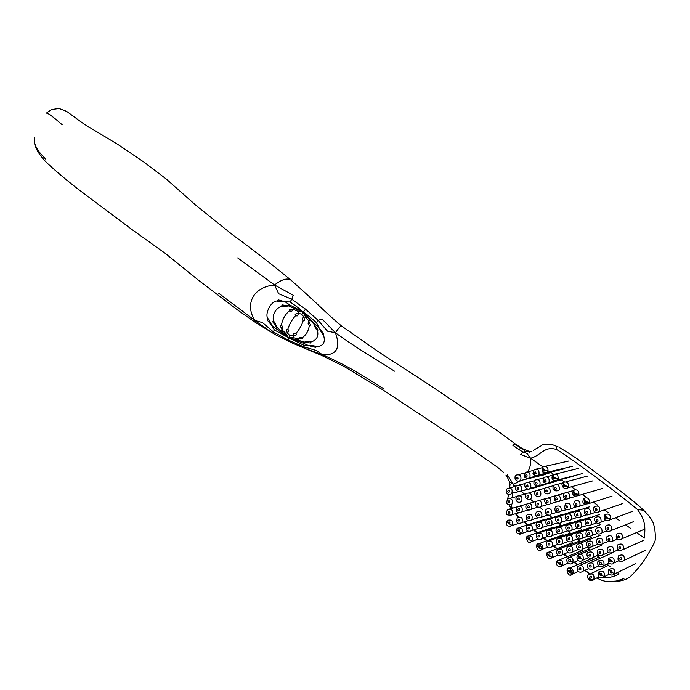 <?xml version="1.0" encoding="UTF-8"?>
<svg xmlns="http://www.w3.org/2000/svg" width="690" height="690" viewBox="0 0 690 690"><rect width="100%" height="100%" fill="white"/><g stroke="black" fill="none" stroke-linecap="round" stroke-linejoin="round"><path stroke-width="1.03" d="M237.679 257.913L274.534 285.005C253.67 286.773 244.407 303.755 254.791 320.427L256.283 323.024L238.197 310.431L198.651 280.356L165.445 253.515L132.747 230.141L85.051 194.364C71.648 184.385 59.409 174.337 48.352 164.22M218.54 293.112L254.791 320.427L262.519 322.61L273.395 331.942L274.292 329.889L288.549 337.703L271.894 325.602L269.376 320.281L267.461 317.961C265.064 312.484 271.463 301.012 276.949 301.021L279.692 301.892L285.246 301.866L289.8 305.006L303.152 312.044L293.474 308.137L293.75 309.56L289.274 309.517L289.352 310.931C285.194 314.373 282.564 319.03 281.46 324.895L280.157 325.654L282.193 329.975L280.804 330.536L288.549 337.703L285.229 332.96L282.193 329.975L282.719 327.103L281.46 324.895M291.611 280.666L291.404 280.485C287.713 277.604 282.089 279.114 274.534 285.005L278.674 293.742L291.827 299.253L290.041 301.961C295.501 305.575 299.865 308.93 303.152 312.044L297.588 311.181L298.503 313.269L295.147 314.14L295.38 315.856C291.879 319.893 289.36 324.317 287.842 329.147L286.393 329.561L287.307 332.977L285.229 332.96M276.5 328.569L276.509 327.06L272.774 321.851L273.292 320.755C272.585 313.907 275.327 309.017 281.537 306.093L282.288 304.937L288.454 305.868L289.8 305.006M293.474 308.137L288.454 305.868L284.668 306.671L281.537 306.093M273.292 320.755L275.327 323.265L276.509 327.06L280.804 330.536M290.041 301.961L285.246 301.866L278.57 299.943L276.949 301.021M274.292 329.889L271.894 325.602L267.263 320.117L267.461 317.961M297.588 311.181L293.75 309.56L291.689 311.25L289.352 310.931M254.791 320.427L272.093 332.744L273.395 331.942L287.997 339.963L289.671 335.383L287.307 332.977L288.963 331.019L287.842 329.147M311.035 341.973L310.578 343.016L304.135 342.145L307.731 341.352L311.035 341.973C316.606 340.17 318.754 336.435 317.486 330.76L318.055 330.027L314.243 324.541L314.355 323.343L318.745 327.414L323.386 333.503L323.558 335.288L321.575 332.684L316.486 322.713L318.176 320.384L321.988 318.97L335.435 332.778L327.457 331.174L318.176 320.384L305.532 309.163L291.827 299.253L293.224 295.26L274.534 285.005M296.036 333.287L296.389 334.866L293.017 335.944L293.811 333.408L296.036 333.287C299.356 329.449 301.754 325.257 303.212 320.703L302.177 318.72L303.841 316.952L301.711 314.226L305.532 309.163M301.711 314.226L298.503 313.269L297.571 315.873L295.38 315.856M322.532 355.85L322.618 354.858L305.023 348.467L303.134 346.578L287.997 339.963M118.188 144.659L143.417 161.753L166.316 179.072L195.813 205.223L233.41 235.454C252.264 249.142 271.593 264.149 291.404 280.485L310.698 297.89C314.959 301.746 328.613 315.244 341.636 326.077C340.877 325.525 338.816 327.759 335.435 332.778C354.824 346.846 369.616 355.436 394.525 371.186M302.47 337.574L302.686 338.825L298.166 338.971L300.09 337.35L302.47 337.574C306.239 334.797 308.516 330.829 309.301 325.663L308.085 323.377L308.62 320.686L305.843 317.271L303.152 312.044C306.998 314.528 311.449 318.09 316.486 322.713M305.843 317.271L303.841 316.952L304.609 320.462L303.212 320.703M303.617 345.129L308.335 345.509L303.065 343.025L304.135 342.145L298.649 340.317L298.166 338.971L294.121 337.824L288.549 337.703L303.617 345.129L303.134 346.578L316.287 350.486L322.618 354.858C344.552 364.268 359.076 373.195 383.873 388.832M317.486 330.76L315.347 328.112L314.243 324.541L303.152 312.044L314.355 323.343M310.06 320.376L308.62 320.686L310.535 325.128L309.301 325.663M322.618 354.858C336.625 355.436 340.903 348.079 335.435 332.778M316.926 346.76L315.408 347.32L308.335 345.509L313.985 345.837L316.926 346.76C323.412 345.923 325.62 342.093 323.558 335.288M303.065 343.025L288.549 337.703L298.649 340.317M62.16 124.769C52.94 116.619 47.67 112.746 46.342 113.151L51.371 109.607L58.909 108.485C64.412 110.288 67.68 111.763 68.715 112.901L84.051 124.097L117.999 144.538M45.695 159.079C36.812 150.48 33.154 143.33 34.724 137.629M521.7 480.223L513.429 484.354L509.41 481.68L507.072 476.6L507.392 474.875L513.429 484.354L515.602 486.355M542.668 467.018L543.151 469.338L542.918 466.845L530.567 458.229C527.902 454.943 526.97 453.408 527.772 453.623L523.055 452.114L520.7 454.486L530.567 458.229C530.99 463.49 530.093 467.984 527.867 471.727M507.072 476.6L505.917 475.065M515.042 444.205L521.916 448.612L518.225 449.035L512.661 445.128L515.732 444.291L497.525 430.871L430.413 385.538L379.319 352.392L341.636 326.077M526.487 450.389L522.106 448.414L525.349 451.433L528.204 451.562L528.178 450.924M521.2 491.297L524.529 494.178M530.343 499.155L533.741 502.044M539.744 507.141L542.935 509.841M549.223 515.171L552.207 517.698M558.633 523.141L561.582 525.642M561.772 532.982C560.823 534.172 559.176 534.077 556.821 532.706C555.7 530.955 555.743 529.368 556.959 527.945L556.959 527.945C561.194 526.565 562.868 528.169 561.979 532.749L567.715 530.834L571.07 533.672M577.366 539.011L580.652 541.797M587.138 547.282L590.355 550.008M597.023 555.657L600.162 558.314M607.062 564.11L610.15 566.68M617.403 572.571L619.137 573.908C612.789 577.452 605.656 578.643 597.756 577.47M550.465 472.132L553.544 474.28M560.987 479.498L564.377 481.879M571.562 486.916L575.477 489.659M582.291 494.445L586.604 497.464M593.271 502.148L597.488 505.115M604.328 509.91L608.459 512.808M615.463 517.724L619.499 520.553M625.563 524.814L630.608 528.359M636.577 532.559L644.357 538.071C645.236 528.005 645.961 520.691 637.457 509.496C622.561 496.783 570.941 457.85 556.666 449.526C544.143 445.524 541.262 455.573 530.567 458.229M528.152 450.915L521.916 448.612M533.396 450.242L541.529 445.593C542.642 444.058 546.195 443.713 552.216 444.558L558.27 446.956M512.144 508.297L511.281 504.614M511.971 497.792L512.782 493.497M513.619 486.847L513.429 484.354M589.829 573.709L584.973 570.259M577.582 564.696L574.278 562.152M567.258 556.649L563.928 554.01M557.166 548.61L553.785 545.902M547.213 540.624L543.772 537.855M537.407 532.697L533.948 529.868M527.876 524.788L524.46 521.873M518.777 516.793L515.672 513.791M530.748 451.519L529.325 452.252L528.204 451.562L530.955 451.433M558.115 446.879C556.502 446.464 556.019 447.344 556.666 449.526M637.457 509.496L643.675 510.281M509.815 513.041C510.514 508.685 505.692 513.998 509.815 513.041M511.747 514.964C507.987 515.266 506.313 514.852 506.702 513.731C505.994 513.351 506.313 511.971 507.668 509.582C511.825 508.634 513.291 510.324 512.075 514.636L518.984 512.808M512.032 503.95L511.592 504.39C507.133 505.736 505.805 503.924 507.607 498.956L507.616 498.956C511.661 498.042 513.136 499.707 512.032 503.95M509.677 502.467C510.177 498.128 505.658 503.553 509.677 502.467M521.675 522.761C517.12 524.253 515.697 522.485 517.414 517.457C521.631 516.413 523.141 518.095 521.933 522.494L528.514 520.588M519.673 520.89C520.372 516.517 515.525 521.838 519.673 520.89M531.697 530.627C527.272 532.775 524.512 529.101 527.264 525.4L527.264 525.4C531.542 524.271 533.085 525.944 531.895 530.42L538.209 528.428M529.627 528.816C530.325 524.426 525.444 529.765 529.627 528.816M521.2 501.57C517.397 504.209 514.136 499.077 517.129 496.153L517.129 496.153C521.131 495.187 522.649 496.817 521.683 501.052L521.2 501.561M519.225 499.715C519.501 495.36 515.283 500.931 519.225 499.715M531.524 519.932C528.212 522.158 524.262 519.165 527.177 514.662L527.177 514.662C531.352 513.558 532.896 515.206 531.826 519.613L538.217 517.802M529.463 518.13C529.963 513.748 525.383 519.208 529.463 518.13M537.191 533.439L537.2 533.43C541.529 532.197 543.116 533.862 541.943 538.424L548.05 536.32M539.675 536.82C540.374 532.404 535.457 537.76 539.675 536.82M536.397 545.367L539.408 548.067L537.907 546.299L539.408 548.067L541.866 549.395L539.658 547.705C540.098 545.859 539.511 545.393 537.907 546.299L536.432 545.307L537.165 544.307C541.616 543.047 543.185 544.746 541.874 549.387L547.998 547.067M541.262 506.003L540.805 506.52C539.709 507.624 538.096 507.409 535.966 505.882C535.009 504.097 535.173 502.553 536.449 501.233C540.451 500.095 542.055 501.682 541.262 506.003M538.683 504.813C538.726 500.431 534.81 506.167 538.683 504.813M521.312 490.418L520.734 491.064C518.682 493.678 512.601 488.209 516.75 485.596C520.622 484.656 522.149 486.26 521.312 490.418M518.751 489.227C518.802 484.889 514.947 490.59 518.751 489.227M529.213 477.816C527.315 479.49 523.477 476.747 524.21 476.393L525.219 472.331C528.894 471.348 530.472 472.874 529.946 476.928L529.204 477.825L551.103 472.572M527.143 476.1C526.686 471.77 523.632 477.782 527.143 476.1M539.287 485.484C537.855 487.243 533.551 484.708 534.319 484.389C533.534 483.474 533.793 482.043 535.095 480.085L535.104 480.076C538.838 478.998 540.46 480.525 539.96 484.656L539.278 485.493L561.384 479.774M537.139 483.828C536.682 479.481 533.594 485.501 537.139 483.828M550.059 492.453L549.456 493.229C547.23 495.127 543.556 492.229 544.22 491.875L545.083 487.908C548.878 486.726 550.542 488.235 550.059 492.453M547.239 491.625C546.773 487.261 543.66 493.298 547.239 491.625M550.982 514.361C549.827 516.845 542.478 513.36 546.445 509.16C550.499 507.918 552.147 509.496 551.37 513.903L557.373 512.316M548.783 512.722C548.835 508.314 544.876 514.059 548.783 512.722M547.11 530.679L547.118 530.67C551.405 529.368 553.026 530.998 551.991 535.578L557.925 533.56M549.628 534.095C550.128 529.661 545.471 535.147 549.628 534.095M547.213 552.483C551.655 551.086 553.277 552.75 552.095 557.46L549.818 555.847C550.258 553.992 549.663 553.518 548.05 554.424L546.54 553.414L547.213 552.483M549.818 555.847L549.559 556.209L547.791 554.786L548.05 554.424L549.818 555.847M562.324 554.665C559.952 557.304 554.829 554.915 557.356 549.723L557.356 549.723C561.789 548.274 563.454 549.913 562.333 554.657L568.103 552.319M560.056 553.052C560.754 548.593 555.769 553.975 560.056 553.052M559.504 531.404C559.78 526.962 555.424 532.594 559.504 531.404M560.591 511.609C554.303 513.791 553.992 508.53 555.933 506.469L555.933 506.46C559.918 505.14 561.608 506.676 561.013 511.083L566.809 509.625M558.305 510.065C558.107 505.658 554.51 511.557 558.305 510.065M558.676 490.486C553.147 492.298 551.646 487.675 554.165 485.225L554.182 485.217C557.891 483.957 559.599 485.424 559.305 489.615L558.659 490.504M556.356 488.994C555.614 484.63 552.932 490.84 556.356 488.994M538.235 475.039C536.277 476.816 532.404 473.952 533.051 473.323L534.129 469.58C537.726 468.527 539.356 470.011 539.002 474.039L538.217 475.056L563.42 469.036M536.07 473.409C535.337 469.079 532.723 475.272 536.07 473.409M569.604 497.516L569.026 498.327C563.859 501.035 562.109 495.524 564.334 493.16L564.351 493.152C568.111 491.78 569.862 493.238 569.604 497.516M566.637 496.895C565.895 492.513 563.178 498.732 566.637 496.895M566.111 514.499L566.111 514.499C570.147 513.058 571.881 514.585 571.311 519.087L570.949 519.544M568.595 518.069C568.396 513.636 564.765 519.553 568.595 518.069M572.157 541.02C571.122 542.288 569.431 542.211 567.068 540.779C565.998 539.037 566.024 537.467 567.154 536.087L567.154 536.087C571.441 534.595 573.157 536.19 572.295 540.857L577.849 538.83M569.811 539.511C570.095 535.052 565.705 540.693 569.811 539.511M569 559.435L567.577 557.986C572.001 556.399 573.718 558.003 572.743 562.807L578.306 560.427M570.397 561.289C571.096 556.804 566.067 562.203 570.397 561.289M579.307 556.718L577.737 555.278C582.144 553.621 583.904 555.217 583.007 560.047L583.007 560.039M580.592 558.607C581.092 554.105 576.331 559.642 580.592 558.607M582.282 538.071L582.11 538.295C576.107 541.055 575.132 535.742 576.995 533.43C581.213 531.843 582.981 533.387 582.282 538.071M579.686 536.88C579.738 532.413 575.676 538.2 579.686 536.88M580.566 516.836C578.625 519.13 574.382 516.215 575.124 515.982C574.347 515.335 574.503 513.964 575.581 511.868L575.598 511.859C579.557 510.341 581.342 511.825 580.946 516.301L580.549 516.853L586.267 514.895M578.099 515.482C577.634 511.048 574.408 517.12 578.099 515.482M573.442 490.461L573.968 492.876C573.761 494.704 574.356 495.161 575.762 494.238L578.919 494.471L578.22 495.653C573.571 496.86 571.915 495.204 573.252 490.685M573.968 492.876L574.252 492.436L576.038 493.798L575.762 494.238L573.968 492.876M584.007 498.352C587.621 497.059 589.424 498.439 589.415 502.484L586.526 501.811L584.723 500.431L586.526 501.811L586.241 502.251L584.439 500.871L584.007 498.352L584.439 500.871C584.223 502.708 584.827 503.165 586.241 502.251L589.415 502.484L588.777 503.588C581.739 505.218 582.446 501.708 583.714 498.646M591.442 524.409L591.114 524.874C587.949 525.961 586.095 525.702 585.568 524.064C584.801 523.365 584.93 522.019 585.948 520.01L585.965 520.001C589.976 518.363 591.804 519.837 591.442 524.409M588.587 523.581C588.122 519.13 584.861 525.219 588.587 523.581M592.684 546.411C586.353 549.326 585.707 543.798 587.371 541.684C591.641 539.977 593.452 541.512 592.788 546.282L597.989 544.238M590.183 545.091C590.235 540.598 586.129 546.402 590.183 545.091M593.486 568.422C592.348 569.681 590.787 569.793 588.803 568.75C587.475 567.672 587.259 565.973 588.147 563.652L588.147 563.644C592.529 561.85 594.349 563.394 593.598 568.293L598.825 565.895M591.114 566.939C591.615 562.41 586.819 567.965 591.114 566.939M608.451 558.417C612.772 556.459 614.669 557.951 614.135 562.902L614.1 562.937C612.513 565.317 607.726 563.178 608.399 562.574L608.442 558.426L610.262 559.883M611.487 561.755C611.538 557.21 607.355 563.049 611.487 561.755M601.784 532.956C596.652 536.441 594.495 530.524 596.419 528.23L596.436 528.221C600.49 526.47 602.361 527.919 602.034 532.585L606.967 530.938M599.179 531.766C598.704 527.289 595.41 533.396 599.179 531.766M605.208 514.524C608.882 513.248 610.719 514.645 610.719 518.733L607.812 518.061L605.975 516.655L607.812 518.061L607.528 518.509L605.682 517.103L605.208 514.524L605.682 517.103C605.458 518.94 606.07 519.415 607.528 518.509L610.719 518.733L610.219 519.665C606.174 522.123 602.611 519.544 604.845 514.895L604.845 514.895M611.78 529.894L611.478 530.377C607.381 532.758 605.846 529.903 606.087 530.144C605.173 529.471 605.156 527.988 606.018 525.685C609.977 523.848 611.901 525.245 611.78 529.894M608.787 529.273C608.028 524.805 605.173 531.076 608.787 529.273M613.427 551.974C610.365 553.346 608.477 553.233 607.761 551.629C606.915 550.982 606.933 549.585 607.804 547.446L607.812 547.429C612.047 545.523 613.945 546.998 613.505 551.862L618.352 549.801M610.762 550.844C610.564 546.333 606.786 552.293 610.762 550.844M624.312 560.254L624.286 560.289C619.724 563.005 618.68 560.03 618.671 560.211C617.852 560.211 617.792 558.771 618.49 555.89L618.499 555.873C622.768 553.837 624.709 555.295 624.312 560.254M621.569 559.245C621.362 554.7 617.541 560.685 621.569 559.245M623.536 549.188L623.406 549.387C620.146 550.801 618.361 550.836 618.05 549.507C617.257 549.93 617.136 548.403 617.679 544.919L617.688 544.91C621.828 542.909 623.777 544.332 623.536 549.188M620.664 548.369C620.189 543.849 616.817 549.982 620.664 548.369M622.578 538.183L622.346 538.58C618.482 541.288 614.945 538.985 616.696 534.017L616.696 534.017C620.698 532.059 622.665 533.448 622.578 538.183M619.577 537.57C618.827 533.077 615.92 539.356 619.577 537.57M612.737 540.848L612.539 541.141C607.416 542.59 605.561 541.055 607.002 536.535L607.01 536.527C611.107 534.647 613.022 536.087 612.737 540.848M609.865 540.029C609.399 535.526 606.062 541.641 609.865 540.029M601.085 521.683L600.714 522.252C595.996 525.944 593.064 518.975 595.444 517.431L595.444 517.431C599.36 515.715 601.24 517.129 601.085 521.683M598.092 521.062C597.342 516.612 594.521 522.873 598.092 521.062M602.663 543.746C599.739 545.048 597.894 544.919 597.117 543.341C596.238 542.685 596.272 541.262 597.221 539.088L597.23 539.071C601.421 537.286 603.276 538.778 602.801 543.548L607.786 541.624M600.067 542.53C599.869 538.036 596.125 543.987 600.067 542.53M599.955 562.462L598.334 561.013C602.689 559.133 604.543 560.659 603.897 565.576L608.968 563.23M601.335 564.317C601.62 559.788 597.117 565.472 601.335 564.317M603.396 554.57L603.362 554.622C597.152 557.865 596.376 552.448 597.859 550.016C602.172 548.179 604.017 549.706 603.396 554.57M600.783 553.38C600.835 548.869 596.695 554.682 600.783 553.38M610.512 570.932L608.934 569.483C613.255 567.465 615.17 568.94 614.678 573.908L635.878 563.489M612.056 572.743C612.332 568.189 607.795 573.89 612.056 572.743M599.049 576.849L593.624 579.609C587.733 579.203 585.965 577.59 588.329 574.761L588.329 574.761C592.701 572.898 594.539 574.425 593.849 579.35L593.641 579.6M591.365 577.996C592.063 573.459 586.966 578.893 591.365 577.996M600.11 573.58C596.617 570.69 599.541 572.907 598.661 572.096L598.661 572.096C603.008 570.156 604.88 571.656 604.285 576.616L604.121 576.831M601.74 575.348C602.241 570.794 597.402 576.366 601.74 575.348M593.21 557.313C588.898 560.849 585.189 554.596 587.837 552.621C592.227 550.896 594.021 552.457 593.219 557.313L598.48 555.019M590.726 555.968C591.011 551.457 586.543 557.132 590.726 555.968M591.994 535.595C589.234 536.811 587.432 536.665 586.586 535.155C585.672 534.491 585.724 533.042 586.75 530.808L586.759 530.8C590.899 529.135 592.719 530.636 592.201 535.311L597.35 533.525M589.476 534.302C589.277 529.825 585.577 535.768 589.476 534.302M590.062 514.197C585.37 516.051 583.68 514.412 584.973 509.263L584.982 509.255C588.846 507.659 590.683 509.091 590.485 513.55L590.045 514.205L595.47 512.342M587.509 512.929C586.759 508.504 583.973 514.749 587.509 512.929M579.496 506.219C573.735 508.28 572.821 504.908 574.598 501.173L574.615 501.164C578.436 499.681 580.23 501.13 579.997 505.494L579.488 506.227L585.353 504.347M577.021 504.873C576.279 500.466 573.528 506.702 577.021 504.873M581.428 527.531C579.704 528.807 577.953 528.652 576.167 527.065C575.218 525.677 575.288 524.193 576.374 522.615L576.383 522.606C580.48 521.053 582.248 522.572 581.705 527.16L587.035 525.495M578.988 526.142C578.789 521.692 575.124 527.617 578.988 526.142M582.636 549.128C581.567 550.465 579.841 550.404 577.452 548.964C576.348 547.274 576.348 545.721 577.444 544.315L577.444 544.315C581.782 542.702 583.542 544.281 582.705 549.042L588.104 546.885M580.221 547.705C580.497 543.22 576.072 548.878 580.221 547.705M577.892 566.343L577.901 566.335C582.3 564.61 584.085 566.18 583.24 571.044L588.622 568.603M580.825 569.604C581.532 565.093 576.469 570.509 580.825 569.604M567.059 569.854L567.594 569.06C572.01 567.396 573.752 568.991 572.838 573.83L572.476 574.184L570.423 572.364C570.863 570.492 570.259 570.009 568.62 570.915L567.059 569.854C568.845 566.223 570.656 567.663 572.476 574.184L570.811 574.925M570.423 572.364L570.164 572.726L568.362 571.286L568.62 570.915L570.423 572.364M572.519 551.871C568.327 555.372 565.032 549.749 567.439 546.998L567.439 546.998C571.829 545.471 573.537 547.084 572.545 551.845L578.142 549.585M570.173 550.361C570.673 545.876 565.947 551.396 570.173 550.361M571.881 529.937L571.639 530.239C567.43 533.249 564.058 528.023 566.714 525.263C570.88 523.788 572.605 525.349 571.881 529.937M569.293 528.756C569.336 524.305 565.308 530.075 569.293 528.756M570.104 508.892C567.559 511.1 563.885 507.857 564.618 507.659L565.326 503.795C569.233 502.398 570.975 503.89 570.552 508.28L570.087 508.909L576.133 506.969M567.715 507.452C567.249 503.045 564.058 509.108 567.715 507.452M563.083 482.569L563.601 484.958C563.394 486.778 563.989 487.226 565.369 486.303L568.517 486.545L567.749 487.804L592.494 480.939M563.601 484.958L563.877 484.509L565.645 485.864L565.369 486.303L563.601 484.958M542.797 466.932L542.918 466.845C546.377 465.672 548.076 467.027 548.015 470.899L545.16 470.226L543.427 468.898L545.16 470.226L544.893 470.666L543.151 469.338C542.961 471.149 543.539 471.589 544.893 470.666L548.015 470.899L547.11 472.305L572.614 466.25M552.828 474.755L553.328 477.109C553.13 478.929 553.716 479.369 555.079 478.446L558.219 478.688L557.373 480.016L582.507 473.564M553.328 477.109L553.604 476.669L555.355 478.006L555.079 478.446L553.328 477.109M548.403 482.733C546.299 484.63 542.469 481.68 543.099 481.051L544.108 477.359C547.765 476.204 549.43 477.678 549.102 481.793L548.386 482.741L573.235 476.341M546.161 481.163C545.428 476.816 542.78 483.017 546.161 481.163M559.737 501.018C557.486 503.07 553.673 500.06 554.389 499.767L555.157 495.817C559.012 494.523 560.711 496.024 560.254 500.328L559.719 501.026L566.171 499.103M557.425 499.5C556.968 495.109 553.811 501.164 557.425 499.5M561.574 521.882L561.263 522.261C559.478 525.461 552.793 520.096 556.528 517.172C560.642 515.818 562.324 517.388 561.574 521.882M558.986 520.7C559.038 516.275 555.045 522.028 558.986 520.7M562.126 543.78C558.158 547.067 554.665 541.762 557.227 538.795L557.227 538.795C561.574 537.381 563.238 539.002 562.221 543.668L567.974 541.538M559.849 542.185C560.349 537.734 555.666 543.237 559.849 542.185M556.718 561.651L559.814 564.429L558.029 562.997L558.288 562.635L560.073 564.066L559.814 564.429L562.41 565.61L560.073 564.066C560.513 562.203 559.918 561.72 558.288 562.635L556.752 561.591L557.356 560.737C561.781 559.202 563.471 560.832 562.419 565.61L568.12 563.178M552.026 546.566C549.05 549.24 544.367 545.937 547.23 541.538L547.23 541.538C551.62 540.192 553.242 541.857 552.086 546.506L558.02 544.289M549.818 544.902C550.516 540.46 545.566 545.833 549.818 544.902M551.482 525.021C550.586 526.142 548.973 526.039 546.661 524.702C545.514 522.96 545.583 521.347 546.86 519.88L546.86 519.88C551.043 518.613 552.673 520.217 551.759 524.711L557.71 522.908M549.292 523.365C549.568 518.949 545.247 524.564 549.292 523.365M550.318 503.752C546.627 506.52 542.72 501.069 545.85 498.508C549.783 497.292 551.439 498.836 550.81 503.157L550.309 503.76L556.942 501.785M548.11 502.139C547.912 497.757 544.35 503.64 548.11 502.139M540.701 495.308L540.141 495.981C536.993 498.344 532.559 494.109 535.871 490.633C539.744 489.512 541.357 491.073 540.701 495.308M538.01 494.29C537.812 489.926 534.284 495.8 538.01 494.29M525.97 482.827L525.978 482.827C529.791 481.818 531.36 483.38 530.688 487.528L530.058 488.261L554.907 481.818M528.005 486.51C527.807 482.163 524.314 488.028 528.005 486.51M520.07 480.62C518.552 481.706 516.914 481.232 515.128 479.196C514.843 476.566 515.189 475.203 516.18 475.1L516.18 475.1C519.932 474.185 521.468 475.764 520.769 479.826L520.07 480.62L545.255 474.548M518.087 478.808C517.897 474.479 514.438 480.326 518.087 478.808M530.714 498.758C529.722 499.784 528.152 499.56 526.004 498.085C525.004 496.326 525.193 494.756 526.556 493.376L526.548 493.385C530.489 492.341 532.059 493.936 531.24 498.171L530.722 498.758M528.669 496.99C528.721 492.625 524.831 498.344 528.669 496.99M541.641 516.75L541.296 517.138C536.346 519.898 534.224 513.567 536.855 511.894L536.855 511.894C540.977 510.729 542.573 512.351 541.641 516.75M539.175 515.413C539.451 511.014 535.173 516.612 539.175 515.413M537.096 522.632L537.105 522.623C541.331 521.424 542.918 523.072 541.866 527.557L547.998 525.651M539.502 526.073C539.994 521.666 535.38 527.143 539.502 526.073M527.212 536.225C531.662 535.095 533.172 536.811 531.74 541.391L529.601 539.64C530.032 537.803 529.454 537.337 527.867 538.243L526.41 537.277L527.22 536.216M529.601 539.64L529.342 539.994L527.609 538.605L527.867 538.243L529.601 539.64M531.197 509.315C527.151 512.014 524.107 506.917 526.953 503.985L526.953 503.985C531.007 502.924 532.568 504.545 531.611 508.866L538.157 507.236M529.152 507.521C529.428 503.148 525.185 508.737 529.152 507.521M511.29 493.885C507.78 496.343 504.192 491.547 507.409 488.399L507.409 488.399C511.342 487.52 512.825 489.158 511.842 493.316L536.872 487.209M509.384 491.979C509.668 487.64 505.485 493.195 509.384 491.979M517.353 528.204C521.804 527.203 523.253 528.954 521.709 533.456L519.63 531.645C520.062 529.825 519.492 529.359 517.914 530.265L516.482 529.325L517.362 528.204M519.63 531.645L519.38 532.007L517.655 530.627L517.914 530.265L519.63 531.645M507.581 520.277L507.59 520.269C511.971 519.363 513.386 521.123 511.833 525.539L509.755 523.727C510.186 521.916 509.625 521.459 508.056 522.365L506.65 521.442L507.59 520.269M509.755 523.727L509.505 524.09L507.805 522.727L508.056 522.365L509.755 523.727M517.345 506.779L517.353 506.77C521.459 505.761 522.968 507.426 521.882 511.747L528.618 510.005M519.527 510.264C520.027 505.899 515.473 511.342 519.527 510.264M294.121 337.824L293.017 335.944L289.671 335.383M503.226 472.081L498.068 467.63L459.816 440.738L383.192 390.066L343.853 366.356L322.411 355.798L292.043 342.93L275.526 334.754L256.275 323.006M525.349 451.433L523.055 452.114L518.225 449.035M531.214 451.389L531.817 451.277M546.514 553.466L551.897 557.658L550.137 558.417M574.252 492.436L576.038 493.798L578.919 494.471C578.927 490.452 577.133 489.089 573.562 490.383L574.252 492.436M567.025 569.906L572.459 574.201C569.94 576.461 568.103 575.089 566.964 570.087M563.877 484.509L565.645 485.864L568.517 486.545C568.525 482.534 566.757 481.189 563.212 482.491L563.877 484.509M552.966 474.677L553.604 476.669L555.355 478.006L558.219 478.688C558.236 474.72 556.494 473.375 552.983 474.66L552.983 474.66M556.658 561.832C555.83 567.284 560.177 566.964 562.117 565.895L560.427 566.637M526.384 537.337L531.671 541.452L538.114 539.114M516.456 529.385L521.709 533.456L519.863 534.232M506.624 521.493L511.833 525.539L509.962 526.323M596.997 510.152C597.04 505.546 592.874 511.635 596.997 510.152M597.117 512.661L599.636 511.325C600.335 506.641 598.541 505.097 594.245 506.702L593.995 507.021M48.033 163.91C44.367 160.77 35.716 150.834 35.147 144.607M503.381 472.27L498.378 467.993M522.063 448.397L515.732 444.291M511.143 508.582L509.091 505.002M507.676 498.913L508.634 494.411M509.668 487.839L510.082 484.078L509.505 484.829L509.427 481.81M559.443 447.56C578.418 458.764 584.395 464.292 599.481 475.272C614.859 486.726 635.818 502.561 643.718 510.315C653.283 519.768 653.516 523.814 654.198 526.479L654.896 530.041C655.655 537.018 655.474 541.253 654.361 542.737C646.452 558.038 639.966 567.43 629.668 577.194C623.036 581.627 616.213 581.256 616.869 581.014L623.984 578.418C624.303 578.522 617.973 581.17 614.919 581.153C610.322 581.299 607.252 583.369 596.678 577.987M589.639 573.778L584.723 570.371M577.254 564.843L573.925 562.298M566.87 556.804L563.523 554.173M556.744 548.774L553.354 546.066M546.756 540.796L543.306 538.028M536.932 532.861L533.482 530.024M527.427 524.935L524.055 522.002M518.457 516.87L515.456 513.86M509.893 508.944L517.276 506.831M509.832 498.361L516.732 496.515M529.601 524.641L551.853 517.405M519.406 495.549L526.159 493.738M539.58 532.611L561.03 525.176M541.814 538.562C540.123 541.038 534.008 538.511 537.2 533.43M539.52 543.444L563.083 534.81M536.432 545.307C538.597 541.598 540.365 543.004 541.728 549.516L541.719 549.525C539.14 551.724 537.337 550.404 536.328 545.54M547.601 504.493L540.813 506.52M545.799 498.56L538.856 500.543M545.85 484.527L520.734 491.064M525.34 483.466L519.018 485.036M527.539 471.796L533.31 470.485M537.501 479.49L543.487 478.015M547.55 487.252L553.803 485.588M549.559 529.825L571.717 522.123M551.827 535.759C548.093 538.881 544.384 533.758 547.118 530.67L547.118 530.67M549.611 551.552L572.769 542.547M546.445 553.647C547.472 558.546 549.283 559.883 551.871 557.667L558.003 555.088M559.823 548.757L579.695 540.986M559.461 527.074L580.937 519.579M556.727 484.535L562.79 482.922M536.527 469.027L542.107 467.768M569.026 498.335L575.305 496.455M566.964 492.401L573.321 490.573M566.102 514.507C564.972 516.129 564.869 517.612 565.783 518.958C565.688 520.079 570.906 521.097 570.958 519.527L576.849 517.526M568.698 513.645L589.7 506.736M569.707 535.138L590.769 527.307M570.087 556.951L589.182 549.016M570.596 560.944L572.657 562.893C570.414 565.766 564.981 562.583 567.482 558.098M580.316 554.208L601.24 545.454M583.007 560.047L588.432 557.701M580.816 558.107L582.964 560.09C578.807 563.635 575.426 557.994 577.694 555.338M587.639 536.156L582.11 538.295M600.145 524.771L579.617 532.447M578.22 495.661L602.568 488.382M612.039 496.11L588.786 503.597M596.548 522.882L591.114 524.874M590.752 562.497L611.262 553.38M611.642 560.979L614.1 562.937L619.042 560.608M632.67 511.342L610.219 519.673M633.308 521.752L611.478 530.377M645.064 550.473L624.286 560.289M643.227 540.529L623.406 549.395M643.77 529.523L622.346 538.571M617.507 539.062L612.539 541.141M605.967 520.312L600.714 522.252M601.533 563.764L603.819 565.662C599.774 569.043 596.048 563.903 598.213 561.168M608.459 552.388L603.353 554.631M612.237 572.286L614.531 574.089C611.711 576.228 606.691 574.882 608.787 569.69M590.89 573.562L608.52 565.334M593.624 579.609C591.27 582.627 586.086 578.919 588.122 575.046M601.913 575.046L604.104 576.831L609.339 574.158M604.104 576.831C599.731 578.996 597.851 577.513 598.454 572.389M579.031 521.675L599.601 514.438M580.04 543.289L600.688 535.112M577.892 566.335L577.901 566.335C575.788 571.501 579.859 573.597 583.093 571.208M580.445 565.214L598.773 557.141M570.069 567.982L592.391 558.227M572.476 574.184L578.349 571.346M569.966 546.006L591.304 537.605M577.418 528.143L571.639 530.248M590.226 517.017L569.284 524.357M565.852 481.836L588.113 475.936M567.749 487.804C563.325 490.849 560.418 483.621 562.893 482.802M545.454 466.268L568.629 461.049M542.478 467.251C541.348 471.848 542.892 473.53 547.101 472.314M555.605 474.013L578.323 468.458M552.638 474.987C551.034 479.326 552.612 481.008 557.373 480.024M546.575 476.747L552.38 475.324M557.692 495.084L564.299 493.195M567.327 520.2L561.263 522.27M580.411 509.341L559.047 516.344M559.719 537.872L581.463 529.825M559.788 559.728L582.533 550.344M549.654 540.641L570.311 533.042M549.309 519.078L571.191 511.92M548.326 497.8L555.105 495.86M538.278 489.986L544.695 488.279M528.316 482.25L534.474 480.723M530.058 488.261C527.479 491.194 522.339 485.337 525.978 482.827M518.449 474.582L524.383 473.219M535.483 490.995L528.885 492.755M541.305 517.129L547.843 515.05M539.494 521.847L562.048 514.49M541.633 527.807C538.122 530.834 534.198 525.728 537.105 522.623L537.105 522.623M529.523 535.423L553.492 527.151M531.671 541.452L531.671 541.452C528.954 543.565 527.169 542.254 526.306 537.519M529.29 503.32L536.389 501.285M509.617 487.847L516.103 486.234M519.622 527.471L543.987 519.561M528.35 531.222L521.7 533.465C517.431 534.25 515.663 532.956 516.387 529.558M518.725 523.4L511.764 525.607C505.796 527.496 506.546 523.494 506.546 521.683M519.63 506.115L526.884 504.045M521.511 512.127C516.957 513.507 515.568 511.721 517.353 506.77M594.245 506.702C593.124 509.168 593.081 510.695 594.116 511.281C595.875 512.834 597.644 512.946 599.42 511.609L622.984 503.459"/></g></svg>
